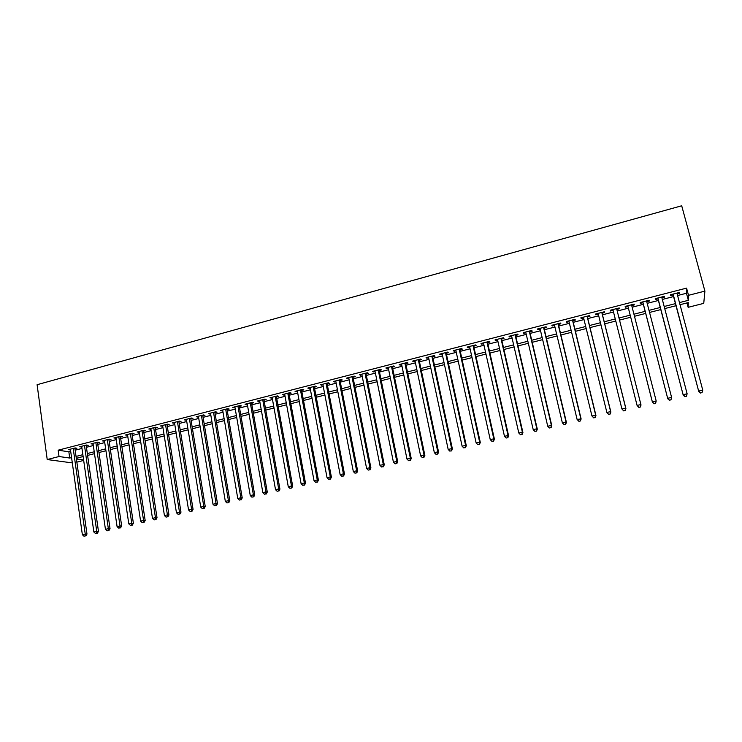 <?xml version="1.0" encoding="UTF-8"?>
<svg xmlns="http://www.w3.org/2000/svg" width="742" height="742" viewBox="0 0 742 742"><rect width="100%" height="100%" fill="white"/><g stroke="black" fill="none" stroke-linecap="round" stroke-linejoin="round"><path stroke-width="1.11" d="M83.679 460.43L76.853 462.155M677.585 295.539L686.461 293.257L686.573 288.119L688.511 295.316L704.9 291.124L703.741 303.367L688.149 307.318L688.288 302.597L680.024 304.702M686.971 302.931L688.149 307.318M74.961 448.725L76.927 448.214L75.174 447.936L68.422 449.68L70.49 449.875M86.23 445.831L88.205 445.321L86.48 445.033L79.691 446.777L81.768 446.972M97.564 442.909L99.549 442.399L97.861 442.102L91.025 443.864L93.112 444.059M108.972 439.978L110.975 439.468L109.306 439.162L102.424 440.924L104.539 441.119M120.445 437.029L122.458 436.509L120.825 436.194L113.906 437.975L116.021 438.16M131.993 434.061L134.024 433.532L132.41 433.207L125.454 435.007L127.587 435.192M143.614 431.074L145.655 430.546L144.078 430.212L137.075 432.011L139.218 432.196M155.31 428.06L157.369 427.531L155.82 427.188L148.762 429.006L150.932 429.191M167.08 425.036L169.148 424.507L167.627 424.146L160.532 425.973L162.711 426.158M178.924 421.994L181.002 421.456L179.518 421.094L172.376 422.931L174.574 423.107M190.842 418.924L192.939 418.386L191.482 418.015L184.294 419.861L186.502 420.046M202.844 415.845L204.95 415.297L203.521 414.917L196.287 416.772L198.513 416.958M214.911 412.738L217.035 412.19L215.634 411.801L208.354 413.665L210.598 413.851M227.061 409.612L229.195 409.065L227.831 408.656L220.504 410.539L222.767 410.716M239.286 406.468L241.438 405.92L240.102 405.503L232.728 407.395L235.01 407.571M251.594 403.305L253.755 402.748L252.456 402.322L245.036 404.232L247.327 404.409M263.985 400.123L266.155 399.558L264.894 399.122L257.428 401.042L259.728 401.218M276.451 396.914L278.64 396.349L277.406 395.903L269.893 397.833L272.212 398.009M289 393.687L291.207 393.121L290.011 392.657L282.442 394.605L284.78 394.772M301.632 390.44L303.849 389.875L302.69 389.392L295.066 391.359L297.421 391.526M314.339 387.176L316.574 386.601L315.452 386.109L307.782 388.085L310.156 388.252M327.139 383.883L329.392 383.308L328.298 382.807L320.581 384.792L322.974 384.959M340.022 380.572L342.285 379.987L341.237 379.477L333.464 381.481L335.866 381.638M352.988 377.233L355.27 376.648L354.249 376.129L346.431 378.142L348.851 378.299M366.047 373.885L368.338 373.291L367.355 372.753L359.48 374.784L361.929 374.942M379.181 370.499L381.49 369.906L380.553 369.358L372.623 371.399L373.588 371.937L375.09 371.557M392.416 367.105L394.735 366.502L393.835 365.945L385.859 367.995L386.777 368.551L388.335 368.153M405.735 363.673L408.072 363.07L407.21 362.504L399.177 364.572L400.059 365.138L401.672 364.721M419.137 360.232L421.493 359.62L420.668 359.035L412.58 361.122L413.433 361.697L415.103 361.271M432.642 356.754L435.007 356.151L434.228 355.548L426.084 357.644L426.891 358.238L428.616 357.792M446.23 353.266L448.613 352.645L447.871 352.042L439.672 354.147L440.442 354.75L442.223 354.296M459.91 349.742L462.312 349.13L461.617 348.499L453.362 350.623L454.085 351.244L455.931 350.771M473.693 346.199L476.114 345.577L475.446 344.937L467.135 347.08L467.822 347.71L469.732 347.219M487.559 342.637L489.998 342.006L489.377 341.357L481.011 343.509L481.651 344.158L483.617 343.648M501.527 339.048L503.976 338.417L503.41 337.749L494.979 339.919L495.582 340.578L497.613 340.049M515.588 335.43L518.064 334.79L517.526 334.113L509.049 336.293L509.596 336.97L511.692 336.432M529.751 331.785L532.237 331.145L531.754 330.45L523.212 332.657L523.722 333.343L525.874 332.787M544.007 328.122L546.511 327.482L546.075 326.768L537.468 328.984L537.941 329.68L540.157 329.114M558.364 324.43L560.887 323.781L560.498 323.058L551.835 325.284L552.252 326.007L554.543 325.413M572.824 320.711L575.365 320.062L575.022 319.32L566.294 321.564L566.665 322.297L569.021 321.694M587.386 316.973L589.946 316.315L589.649 315.554L580.856 317.817L581.19 318.559L583.611 317.938M602.05 313.198L604.628 312.54L604.378 311.77L595.529 314.042L595.807 314.803L598.293 314.163M616.815 309.405L619.412 308.737L619.208 307.949L610.295 310.239L610.527 311.019L613.087 310.36M631.73 305.565L634.308 304.906L634.15 304.109L625.172 306.418L625.358 307.207L627.964 306.539M646.764 301.706L649.306 301.048L649.194 300.232L640.151 302.56L640.29 303.367L642.915 302.69M661.901 297.811L664.405 297.162L664.35 296.336L655.242 298.674L655.334 299.499L657.978 298.822M686.573 288.119L58.164 450.19L68.858 451.804L70.694 451.331M75.165 450.181L81.972 448.437M86.434 447.287L93.325 445.525M97.777 444.375L104.752 442.584M109.185 441.453L116.244 439.635M120.668 438.503L127.81 436.667M132.224 435.535L139.45 433.68M143.846 432.549L151.164 430.675M155.542 429.553L162.952 427.652M167.321 426.529L174.806 424.6M179.165 423.487L186.743 421.539M191.093 420.426L198.763 418.46M203.095 417.347L210.849 415.353M215.171 414.24L223.017 412.227M227.321 411.124L235.27 409.083M239.555 407.989L247.596 405.92M251.863 404.826L259.997 402.739M264.254 401.645L272.49 399.53M276.729 398.445L285.058 396.302M289.278 395.217L297.709 393.056M301.92 391.98L310.444 389.782M314.636 388.715L323.262 386.499M327.435 385.423L336.172 383.187M340.328 382.121L349.157 379.848M353.294 378.782L362.235 376.491M366.353 375.433L375.396 373.115M379.505 372.057L388.65 369.711M392.731 368.663L401.997 366.288M406.06 365.24L415.427 362.838M419.471 361.799L428.95 359.369M432.976 358.33L442.566 355.872M446.573 354.843L456.274 352.348M460.263 351.328L470.085 348.805M474.045 347.794L483.979 345.243M487.921 344.232L497.975 341.645M501.889 340.643L512.063 338.027M515.959 337.026L526.254 334.392M530.131 333.39L540.538 330.719M544.396 329.736L554.933 327.027M558.754 326.044L569.42 323.308M573.223 322.334L584.01 319.561M587.785 318.587L598.701 315.786M602.458 314.821L613.504 311.992M617.233 311.037L628.381 308.171M632.147 307.207L643.342 304.331M647.191 303.348L658.404 300.464M662.328 299.453L673.578 296.568M677.149 293.888L679.616 293.257L679.616 292.404L670.443 294.769L670.48 295.604L673.142 294.917M58.164 450.19L59.035 456.525L47.219 459.548L37.1 384.708L681.703 205.784L704.9 291.124M47.219 459.548L72.317 462.906M76.407 458.973L83.614 459.984M676.008 305.723L664.73 308.589M660.797 309.59L649.547 312.447M645.698 313.43L634.475 316.287M630.7 317.242L619.524 320.09M615.786 321.036L604.721 323.855M600.955 324.81L590.011 327.593M586.226 328.558L575.412 331.312M571.6 332.277L560.915 335.004M557.075 335.978L546.511 338.658M542.652 339.641L532.218 342.303M528.332 343.286L518.018 345.911M514.113 346.904L503.92 349.501M499.987 350.502L489.915 353.062M485.964 354.064L476.002 356.596M472.033 357.607L462.192 360.111M458.204 361.131L448.474 363.608M444.458 364.628L434.849 367.067M430.814 368.097L421.317 370.518M417.264 371.547L407.868 373.931M403.796 374.97L394.521 377.326M390.431 378.374L381.258 380.702M377.149 381.75L368.078 384.059M363.951 385.107L355.001 387.389M350.855 388.437L341.997 390.691M337.833 391.748L329.086 393.974M324.903 395.041L316.25 397.239M312.057 398.306L303.506 400.485M299.295 401.552L290.845 403.704M286.616 404.78L278.269 406.904M274.021 407.989L265.766 410.085M261.509 411.17L253.356 413.238M249.071 414.333L241.02 416.383M236.726 417.477L228.759 419.499M224.446 420.593L216.581 422.597M212.258 423.701L204.477 425.676M200.145 426.78L192.456 428.737M188.106 429.841L180.51 431.77M176.142 432.883L168.638 434.793M164.26 435.906L156.84 437.799M152.453 438.912L145.117 440.776M140.711 441.898L133.467 443.744M129.052 444.866L121.892 446.684M117.459 447.816L110.391 449.615M105.948 450.746L98.955 452.518M94.503 453.65L87.593 455.412M83.132 456.543L76.305 458.287M679.468 302.597L688.353 300.325L688.511 295.316M59.035 456.525L69.729 458.037L71.566 457.564M76.046 456.423L82.863 454.688M87.333 453.548L94.234 451.785M98.686 450.654L105.67 448.873M110.113 447.741L117.18 445.933M121.614 444.81L128.765 442.983M133.18 441.861L140.423 440.015M144.829 438.884L152.156 437.019M156.543 435.897L163.954 434.014M168.332 432.892L175.835 430.981M180.204 429.868L187.791 427.939M192.141 426.826L199.821 424.869M204.161 423.765L211.934 421.781M216.256 420.677L224.121 418.673M228.425 417.579L236.392 415.548M240.677 414.453L248.737 412.404M253.013 411.309L261.156 409.232M265.423 408.146L273.668 406.041M277.916 404.965L286.254 402.832M290.484 401.756L298.933 399.604M303.144 398.528L311.686 396.349M315.879 395.282L324.523 393.075M328.706 392.017L337.452 389.782M341.608 388.725L350.465 386.461M354.602 385.413L363.561 383.122M367.689 382.074L376.75 379.765M380.85 378.717L390.023 376.38M394.113 375.341L403.388 372.976M407.46 371.937L416.837 369.544M420.89 368.514L430.388 366.094M434.422 365.064L444.031 362.615M448.038 361.595L457.758 359.109M461.747 358.098L471.587 355.585M475.557 354.574L485.509 352.042M489.46 351.031L499.524 348.462M503.456 347.46L513.64 344.863M517.545 343.871L527.859 341.246M531.736 340.253L542.17 337.591M546.029 336.608L556.583 333.919M560.414 332.945L571.099 330.218M574.911 329.244L585.716 326.489M589.5 325.525L600.436 322.742M604.201 321.778L615.257 318.958M618.995 318.012L630.171 315.165M633.946 314.2L645.15 311.343M649.009 310.36L660.25 307.494M664.183 306.492L675.452 303.617M686.461 293.257L688.353 300.325M68.858 451.804L69.729 458.037M679.412 292.459L679.616 293.257M664.201 296.373L664.405 297.162M649.102 300.26L649.306 301.048M634.104 304.118L634.308 304.906M610.332 310.23L610.527 311.019M595.613 314.024L595.807 314.803M580.995 317.78L581.19 318.559M566.48 321.518L566.665 322.297M552.067 325.228L552.252 326.007M537.755 328.91L537.941 329.68M523.537 332.564L523.722 333.343M509.42 336.2L509.596 336.97M495.406 339.808L495.582 340.578M481.484 343.388L481.651 344.158M467.655 346.95L467.822 347.71M453.918 350.484L454.085 351.244M440.275 353.99L440.442 354.75M426.733 357.477L426.891 358.238M413.275 360.946L413.433 361.697M399.901 364.378L400.059 365.138M386.628 367.8L386.777 368.551M373.439 371.195L373.588 371.937M360.334 374.562L360.482 375.313M347.321 377.91L347.469 378.652M334.392 381.24L334.54 381.982M321.546 384.542L321.694 385.284M308.793 387.825L308.932 388.567M296.114 391.09L296.253 391.822M283.518 394.327L283.657 395.059M271.006 397.545L271.145 398.278M258.578 400.745L258.708 401.478M246.223 403.926L246.353 404.65M233.953 407.08L234.082 407.812M221.765 410.224L221.886 410.947M209.652 413.34L209.773 414.064M197.613 416.438L197.734 417.152M185.648 419.508L185.769 420.232M173.767 422.569L173.878 423.292M161.96 425.611L162.071 426.325M150.218 428.626L150.329 429.34M138.559 431.631L138.671 432.345M126.975 434.608L127.077 435.322M115.455 437.576L115.557 438.281M104.01 440.516L104.112 441.23M92.629 443.447L92.731 444.152M81.332 446.359L81.425 447.055M70.091 449.244L70.193 449.949M672.929 294.129L698.769 391.563L673.115 294.082M700.504 392.843L698.834 391.034L702.757 390.125L702.034 392.685L700.504 392.843L702.034 392.685M676.936 293.099L702.757 390.125L702.071 392.481M698.769 391.563L700.476 393.047M657.764 298.024L683.224 395.18L657.894 297.996M684.894 396.469L683.224 394.67L687.12 393.77L686.443 396.311L684.894 396.469L686.443 396.311M661.688 297.023L687.12 393.77L686.452 396.107M683.224 395.18L684.885 396.673M642.711 301.901L667.781 398.779L642.785 301.883M669.395 400.077L667.735 398.287L671.593 397.387L670.953 399.91L669.395 400.077L670.953 399.91M646.551 300.909L671.593 397.387L670.944 399.715M667.781 398.779L669.414 400.272M654.017 403.648L652.357 401.867L627.788 305.741L652.45 402.35L652.357 401.867L656.188 400.977L655.585 403.481L654.017 403.648L655.585 403.481M631.525 304.776L656.188 400.977L655.548 403.296M652.45 402.35L654.054 403.843M638.806 407.386L640.327 407.033L638.806 407.386L637.081 405.429L612.892 309.572M638.751 407.2L637.081 405.429L640.893 404.538L641.023 405.011L616.621 308.616L640.893 404.538L640.272 406.848M640.327 407.033L641.023 405.011M623.67 410.901L625.172 410.558L623.67 410.901L621.926 408.963L598.098 313.384M623.586 410.725L621.926 408.963L625.701 408.081L625.896 408.536L601.855 312.419M601.79 312.428L625.701 408.081L625.098 410.372M625.172 410.558L625.896 408.536M608.635 414.398L610.137 414.055L608.635 414.398L606.873 412.469L583.416 317.159M608.542 414.221L606.873 412.469L610.629 411.597L610.861 412.042L587.191 316.185M587.08 316.222L610.629 411.597L610.035 413.878M610.137 414.055L610.861 412.042M593.711 417.867L595.195 417.523L593.711 417.867L591.931 415.947L568.836 320.915M593.591 417.7L591.931 415.947L595.947 415.511L572.639 319.932M572.472 319.978L595.659 415.084L595.084 417.356M595.195 417.523L595.947 415.511M578.899 421.317L580.374 420.974L578.899 421.317L577.1 419.406L554.357 324.634M578.76 421.15L577.1 419.406L581.125 418.961L558.179 323.651M557.965 323.707L580.791 418.544L580.235 420.807M580.374 420.974L581.125 418.961M543.561 327.417L566.035 421.985L562.362 422.838L539.972 328.335M543.821 327.352L566.415 422.393L566.035 421.985L565.497 424.238L564.031 424.572L565.497 424.238M565.645 424.396L566.415 422.393M562.362 422.838L564.031 424.572M529.259 331.099L551.389 425.398L547.735 426.251L525.698 332.008M529.565 331.015L551.816 425.797L551.389 425.398L550.861 427.642L549.395 427.976L550.861 427.642M551.028 427.791L551.816 425.797M547.735 426.251L549.395 427.976M515.05 334.753L536.837 428.793L533.21 429.637L511.516 335.662M515.412 334.661L537.31 429.173L536.837 428.793L536.327 431.019L534.88 431.352L536.327 431.019M536.512 431.167L537.31 429.173M533.21 429.637L534.88 431.352M500.943 338.38L522.387 432.159L518.797 432.994L497.437 339.289M501.351 338.278L522.915 432.521L522.387 432.159L521.895 434.376L520.457 434.71L521.895 434.376M522.099 434.515L522.915 432.521M518.797 432.994L520.457 434.71M486.938 341.988L508.047 435.498L504.477 436.333L483.45 342.887M487.383 341.867L508.613 435.86L508.047 435.498L507.565 437.706L506.137 438.04L507.565 437.706M507.788 437.845L508.613 435.86M504.477 436.333L506.137 438.04M473.025 345.568L493.801 438.819L490.258 439.644L469.556 346.458M473.517 345.438L494.413 439.162L493.801 438.819L493.328 441.017L491.909 441.342L493.328 441.017M493.578 441.147L494.413 439.162M490.258 439.644L491.909 441.342M459.205 349.12L479.657 442.121L476.132 442.937L455.764 350.011M459.743 348.981L480.306 442.445L479.657 442.121L479.202 444.3L477.792 444.625L479.202 444.3M479.462 444.43L480.306 442.445M476.132 442.937L477.792 444.625M445.478 352.654L465.605 445.395L462.108 446.202L442.065 353.535M446.063 352.506L466.301 445.71L465.605 445.395L465.16 447.565L463.769 447.89L465.16 447.565M465.447 447.686L466.301 445.71M462.108 446.202L463.769 447.89M431.844 356.16L451.655 448.641L448.187 449.448L428.459 357.032M432.475 356.002L452.397 448.947L451.655 448.641L451.229 450.802L449.837 451.127L451.229 450.802M451.526 450.923L452.397 448.947M448.187 449.448L449.837 451.127M418.312 359.647L437.799 451.869L434.348 452.676L414.936 360.51M418.98 359.471L438.587 452.166L437.799 451.869L437.39 454.021L436.008 454.345L437.39 454.021M437.697 454.141L438.587 452.166M434.348 452.676L436.008 454.345M404.863 363.107L424.044 455.078L420.612 455.876L401.515 363.97M405.577 362.921L424.869 455.365L424.044 455.078L423.645 457.22L422.272 457.536L423.645 457.22M423.97 457.332L424.869 455.365M420.612 455.876L422.272 457.536M391.507 366.539L410.372 458.259L406.978 459.057L388.177 367.401M392.258 366.344L411.244 458.537L410.372 458.259L409.992 460.392L408.629 460.708L409.992 460.392M410.335 460.504L411.244 458.537M406.978 459.057L408.629 460.708M378.235 369.952L396.803 461.422L393.427 462.21L374.933 370.805M379.032 369.748L397.712 461.691L396.803 461.422L396.432 463.546L395.078 463.861L396.432 463.546M396.794 463.648L397.712 461.691M393.427 462.21L395.078 463.861M365.055 373.347L383.326 464.566L379.969 465.345L361.781 374.191M365.889 373.133L384.273 464.817L383.326 464.566L382.965 466.681L381.62 466.987L382.965 466.681M383.345 466.774L384.273 464.817M379.969 465.345L381.62 466.987M351.968 376.713L369.933 467.683L366.604 468.462L348.712 377.557M352.84 376.491L370.917 467.924L369.933 467.683L369.59 469.788L368.255 470.103L369.59 469.788M369.98 469.881L370.917 467.924M366.604 468.462L368.255 470.103M338.964 380.062L356.642 470.78L353.331 471.56L335.727 380.896M339.873 379.83L357.663 471.012L356.642 470.78L356.299 472.877L354.982 473.183L356.299 472.877M356.716 472.969L357.663 471.012M353.331 471.56L354.982 473.183M326.044 383.382L343.425 473.86L340.142 474.63L322.826 384.217M326.999 383.141L344.492 474.082L343.425 473.86L343.11 475.947L341.793 476.253L343.11 475.947M343.527 476.03L344.492 474.082M340.142 474.63L341.793 476.253M313.207 386.693L330.311 476.921L327.046 477.681L310.017 387.51M314.2 386.434L331.405 477.134L330.311 476.921L329.995 478.998L328.697 479.295L329.995 478.998M330.44 479.082L331.405 477.134M327.046 477.681L328.697 479.295M300.464 389.967L317.279 479.953L314.033 480.714L297.292 390.784M301.493 389.708L318.411 480.157L317.279 479.953L316.982 482.022L315.684 482.328L316.982 482.022M317.437 482.105L318.411 480.157M314.033 480.714L315.684 482.328M287.794 393.232L304.331 482.977L301.113 483.728L284.64 394.039M288.861 392.954L305.509 483.163L304.331 482.977L304.044 485.027L302.755 485.333L304.044 485.027M304.517 485.101L305.509 483.163M301.113 483.728L302.755 485.333M275.217 396.469L291.476 485.973L288.276 486.715L272.082 397.276M276.321 396.182L292.682 486.149L291.476 485.973L291.198 488.023L289.918 488.319L291.198 488.023M291.68 488.088L292.682 486.149M288.276 486.715L289.918 488.319M262.714 399.688L278.695 488.95L275.523 489.692L259.598 400.485M263.855 399.391L279.938 489.117L278.695 488.95L278.435 490.981L277.165 491.278L278.435 490.981M278.936 491.056L279.938 489.117M275.523 489.692L277.165 491.278M250.295 402.878L266.007 491.909L262.853 492.642L247.197 403.676M251.464 402.572L267.287 492.067L266.007 491.909L265.757 493.931L264.495 494.228L265.757 493.931M266.267 493.996L267.287 492.067M262.853 492.642L264.495 494.228M237.95 406.05L253.402 494.84L250.267 495.573L234.88 406.848M239.165 405.744L254.719 494.997L253.402 494.84L253.161 496.862L251.909 497.159L253.161 496.862M253.69 496.917L254.719 494.997M250.267 495.573L251.909 497.159M225.689 409.213L240.881 497.761L237.765 498.485L222.637 409.992M226.941 408.888L242.226 497.901L240.881 497.761L240.649 499.774L239.397 500.062L240.649 499.774M241.187 499.83L242.226 497.901M237.765 498.485L239.397 500.062M213.51 412.348L228.434 500.664L225.336 501.388L210.478 413.127M214.79 412.014L229.816 500.794L228.434 500.664L228.221 502.659L226.978 502.955L228.221 502.659M228.768 502.714L229.816 500.794M225.336 501.388L226.978 502.955M201.407 415.455L216.07 503.54L213 504.263L198.392 416.234M202.724 415.121L217.489 503.67L216.07 503.54L215.866 505.534L214.633 505.821L215.866 505.534M216.432 505.58L217.489 503.67M213 504.263L214.633 505.821M189.377 418.553L203.79 506.406L200.739 507.12L186.381 419.323M190.722 418.21L205.237 506.517L203.79 506.406L203.596 508.391L202.371 508.669L203.596 508.391M204.18 508.428L205.237 506.517M200.739 507.12L202.371 508.669M177.431 421.623L191.594 509.253L188.551 509.958L174.453 422.393M178.813 421.27L193.068 509.355L191.594 509.253L191.408 511.219L190.193 511.507L191.408 511.219M192.002 511.266L193.068 509.355M188.551 509.958L190.193 511.507M165.559 424.684L179.471 512.073L176.448 512.778L162.6 425.444M166.969 424.322L180.983 512.175L179.471 512.073L179.295 514.039L178.089 514.317L179.295 514.039M179.898 514.076L180.983 512.175M176.448 512.778L178.089 514.317M153.752 427.717L167.423 514.883L164.427 515.579L150.821 428.477M155.199 427.346L168.963 514.967L167.423 514.883L167.256 516.84L166.06 517.118L167.256 516.84M167.877 516.868L168.963 514.967M164.427 515.579L166.06 517.118M142.028 430.74L155.458 517.666L152.481 518.361L139.116 431.492M143.503 430.36L157.026 517.749L155.458 517.666L155.301 519.623L154.113 519.892L155.301 519.623M155.931 519.65L157.026 517.749M152.481 518.361L154.113 519.892M130.379 433.736L143.568 520.439L140.609 521.134L127.476 434.478M131.89 433.347L145.172 520.513L143.568 520.439L143.419 522.377L142.232 522.656L143.419 522.377M144.059 522.405L145.172 520.513M140.609 521.134L142.232 522.656M118.803 436.713L131.751 523.193L128.811 523.88L115.919 437.455M120.343 436.315L133.384 523.258L131.751 523.193L131.612 525.123L130.434 525.401L131.612 525.123M132.271 525.151L133.384 523.258M128.811 523.88L130.434 525.401M107.293 439.672L120.009 525.93L117.088 526.616L104.427 440.414M108.861 439.273L121.669 525.985L120.009 525.93L119.879 527.859L118.711 528.128L119.879 527.859M120.547 527.877L121.669 525.985M117.088 526.616L118.711 528.128M95.857 442.612L108.341 528.647L105.438 529.324L93.01 443.345M97.462 442.204L110.039 528.694L108.341 528.647L108.23 530.567L107.061 530.836L108.23 530.567M108.907 530.586L110.039 528.694M105.438 529.324L107.061 530.836M84.495 445.543L96.748 531.355L93.863 532.023L81.666 446.267M86.128 445.126L98.473 531.393L96.748 531.355L96.645 533.257L95.486 533.526L96.645 533.257M97.332 533.275L98.473 531.393M93.863 532.023L95.486 533.526M73.208 448.446L85.228 534.036L82.362 534.704L70.388 449.17M74.859 448.02L86.981 534.064L85.228 534.036L85.135 535.937L83.985 536.206L85.135 535.937M85.831 535.947L86.981 534.064M82.362 534.704L83.985 536.206"/></g></svg>
